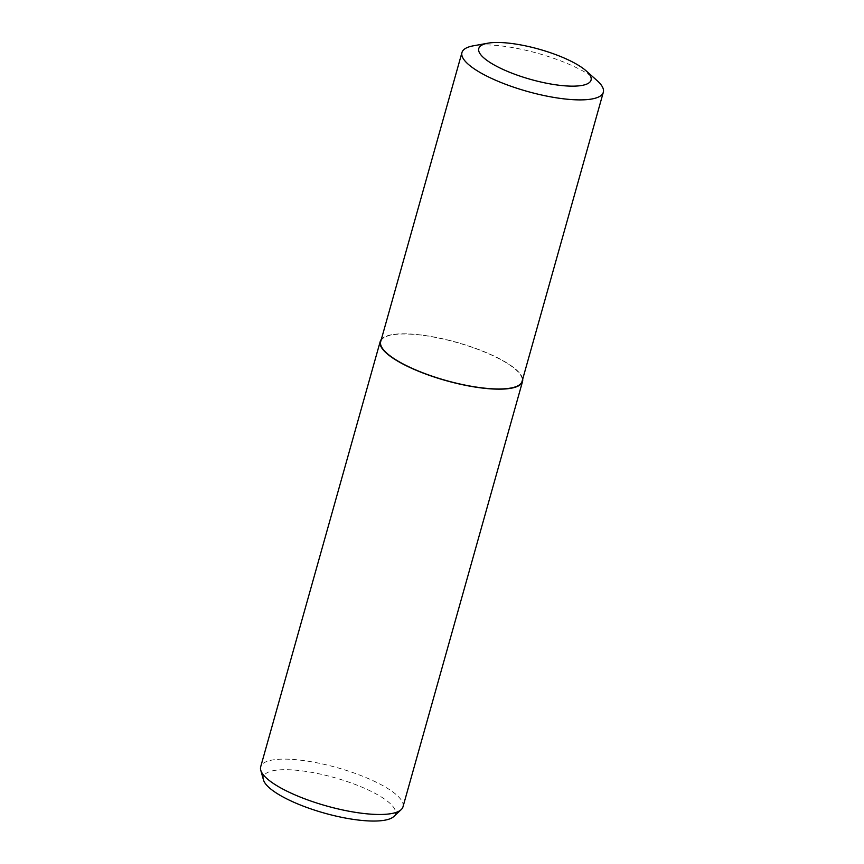 <?xml version="1.0" encoding="UTF-8"?>
<svg xmlns="http://www.w3.org/2000/svg" width="864" height="864" viewBox="0 0 864 864"><rect width="100%" height="100%" fill="white"/><g stroke="black" fill="none" stroke-linecap="round" stroke-linejoin="round"><path stroke-width="0.65" stroke-dasharray="4.32 3.24" d="M402.991 806.803A73.915 19.872 15.7 0 0 366.779 777.913A73.915 19.872 15.7 0 0 260.68 766.8M522.688 379.145A73.915 19.872 15.7 0 0 486.335 352.598A73.915 19.872 15.7 0 0 381.316 339.412M393.779 816.545A68.58 18.446 15.7 0 0 361.854 787.126A68.58 18.446 15.7 0 0 293.544 770.008A68.58 18.446 15.7 0 0 263.466 779.911M597.089 80.6A73.418 19.742 15.7 0 0 567.356 63.569A73.418 19.742 15.7 0 0 473.353 45.814M380.7 341.615A73.418 19.742 -164.3 0 1 486.097 352.652A73.418 19.742 -164.3 0 1 522.072 381.348"/><path stroke-width="1.3" d="M381.316 339.412A73.915 19.872 15.7 0 0 380.225 341.485L260.68 766.8A73.915 19.872 15.7 0 0 260.734 770.148A73.915 19.872 15.7 0 0 296.881 795.69A73.915 19.872 15.7 0 0 401.198 809.622A73.915 19.872 15.7 0 0 402.991 806.803L522.536 381.488A73.915 19.872 15.7 0 0 522.688 379.145M380.225 341.485A73.915 19.872 15.7 0 0 416.437 370.375A73.915 19.872 15.7 0 0 522.536 381.488M260.734 770.148L263.466 779.911A68.58 18.446 15.7 0 0 297 803.617A68.58 18.446 15.7 0 0 393.779 816.545L401.198 809.622M487.825 43.2L473.353 45.814A73.418 19.742 15.7 0 0 461.959 52.531A73.418 19.742 15.7 0 0 497.923 81.227A73.418 19.742 15.7 0 0 603.32 92.264A73.418 19.742 15.7 0 0 597.089 80.6L586.105 70.826A58.32 15.682 15.7 0 0 562.486 57.305A58.32 15.682 15.7 0 0 487.825 43.2A58.32 15.682 15.7 0 0 507.341 71.323A58.32 15.682 15.7 0 0 573.048 86.152A58.32 15.682 15.7 0 0 586.105 70.826M603.32 92.264L522.072 381.348A73.418 19.742 -164.3 0 1 416.664 370.31A73.418 19.742 -164.3 0 1 380.7 341.615L461.959 52.531"/></g></svg>
